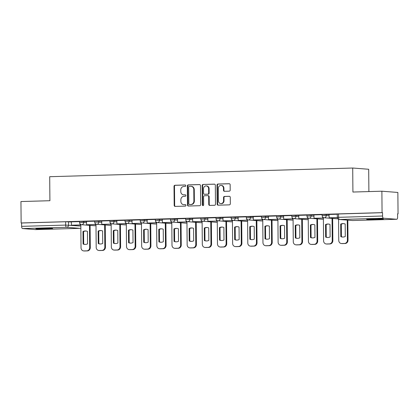 <?xml version="1.0" encoding="UTF-8"?>
<svg xmlns="http://www.w3.org/2000/svg" width="419" height="419" viewBox="0 0 419 419"><rect width="100%" height="100%" fill="white"/><g stroke="black" fill="none" stroke-linecap="round" stroke-linejoin="round"><path stroke-width="0.63" d="M185.769 185.701A0.738 0.665 -85.5 0 0 185.093 184.978L174.959 185.266A1.058 0.953 -85.5 0 0 174.016 186.35L174.184 205.378A1.058 0.953 -85.5 0 0 175.142 206.41L185.282 206.117A0.738 0.665 -85.5 0 0 185.329 204.64A0.738 0.665 -85.5 0 0 185.266 204.64L183.957 204.676A3.383 3.048 -85.5 0 1 183.663 204.666A3.383 3.048 -85.5 0 1 180.872 201.382L180.861 199.795A3.383 3.048 -85.5 0 1 183.883 196.328L185.193 196.286A0.738 0.665 -85.5 0 0 185.182 194.809L183.868 194.845A3.383 3.048 -85.5 0 1 183.574 194.84A3.383 3.048 -85.5 0 1 180.788 191.551L180.772 189.964A3.383 3.048 -85.5 0 1 183.794 186.497L185.109 186.46A0.738 0.665 -85.5 0 0 185.769 185.701M40.606 228.371A8.406 0.351 179.5 0 0 35.835 228.732A8.406 0.351 179.5 0 0 47.876 228.942A8.406 0.351 179.5 0 0 52.647 228.585A8.406 0.351 179.5 0 0 40.606 228.371M371.407 218.896A8.406 0.351 179.5 0 0 366.635 219.252A8.406 0.351 179.5 0 0 378.676 219.467A8.406 0.351 179.5 0 0 383.448 219.106A8.406 0.351 179.5 0 0 371.407 218.896M229.256 191.169A1.058 0.953 -85.5 0 0 230.199 190.085L230.151 184.742A1.058 0.953 -85.5 0 0 229.188 183.716L217.932 184.035A1.058 0.953 -85.5 0 0 216.99 185.119L217.152 204.147A1.058 0.953 -85.5 0 0 218.116 205.179L229.371 204.854A1.058 0.953 -85.5 0 0 230.319 203.77L230.261 197.323A1.058 0.953 -85.5 0 0 229.298 196.291L224.479 196.432A1.058 0.953 -85.5 0 0 223.537 197.517L223.563 200.711A2.828 2.551 -85.5 0 1 220.792 203.608A2.828 2.551 -85.5 0 1 218.461 200.858L218.351 188.335A2.828 2.551 -85.5 0 1 221.122 185.439A2.828 2.551 -85.5 0 1 223.458 188.189L223.474 190.273A1.058 0.953 -85.5 0 0 224.437 191.305L229.256 191.169M21.139 222.971L20.95 201.544L49.908 200.717L49.699 176.703L352.709 168.024L352.918 192.038L381.882 191.205L382.065 212.637L21.139 222.971L21.605 223.008L21.631 226.349L65.657 225.087L80.841 226.066M200.486 185.596A1.058 0.953 -85.5 0 0 199.523 184.564L188.267 184.889A1.058 0.953 -85.5 0 0 187.324 185.973L187.487 204.996A1.058 0.953 -85.5 0 0 188.45 206.028L199.706 205.703A1.058 0.953 -85.5 0 0 200.654 204.619L200.486 185.596M203.1 184.465L214.355 184.14A1.058 0.953 -85.5 0 1 215.319 185.172L215.486 204.194A1.058 0.953 -85.5 0 1 214.538 205.279L209.725 205.415A1.058 0.953 -85.5 0 1 208.762 204.388L208.693 196.673A1.058 0.953 -85.5 0 0 207.73 195.642L204.535 195.736A1.058 0.953 -85.5 0 0 203.587 196.82L203.66 204.849A0.738 0.665 -85.5 0 1 202.325 204.891L202.157 185.549A1.058 0.953 -85.5 0 1 203.1 184.465L214.643 184.182M381.882 191.205L397.861 192.452L398.05 213.884L397.584 213.894M368.888 191.577L368.694 169.271L352.709 168.024M382.065 212.637L382.531 212.674L382.563 216.01A2.158 0.932 88.4 0 0 383.511 218.236L396.699 219.263A2.158 0.932 88.4 0 0 396.741 219.263A2.158 0.932 88.4 0 0 397.615 217.183L397.584 213.847L398.05 213.884M21.605 223.008L65.626 221.751L71.398 221.991M35.856 229.602A2.158 0.932 -91.6 0 1 35.814 229.602A2.158 0.932 -91.6 0 1 35.772 229.602L22.584 228.575A2.158 0.932 -91.6 0 1 21.631 226.349M94.725 221.185L86.508 221.421L86.586 224.757L95.239 224.505L95.228 223.51M109.883 220.75L101.717 220.986M125.045 220.315L116.828 220.551L116.906 223.887L125.559 223.641L125.548 222.641M140.208 219.881L132.037 220.122M155.365 219.446L147.153 219.682L147.226 223.018L155.878 222.772L155.868 221.777M170.528 219.011L162.31 219.247L162.389 222.583L171.036 222.337L171.031 221.342M185.685 218.577L177.473 218.812L177.546 222.149L186.198 221.902L186.188 220.907M200.848 218.142L192.63 218.378L192.709 221.714L201.356 221.468L201.35 220.473M216.005 217.707L207.84 217.948M231.168 217.278L222.95 217.508L223.028 220.85L231.681 220.598L231.67 219.603M246.325 216.843L238.112 217.079L238.191 220.415L246.838 220.164L246.828 219.168M261.487 216.408L253.27 216.644L253.348 219.98L262.001 219.729L261.99 218.734M276.645 215.974L268.432 216.209L268.511 219.546L277.158 219.299L277.153 218.299M291.807 215.539L283.59 215.775L283.668 219.111L292.321 218.865L292.31 217.864M306.97 215.104L298.752 215.34L298.831 218.676L307.478 218.43L307.473 217.43M322.127 214.669L313.962 214.91M337.29 214.235L329.072 214.47L329.151 217.807L337.326 217.571M326.223 214.381L326.233 215.57L322.138 215.644L322.127 214.46L329.125 214.612M311.066 214.816L311.076 216L306.975 216.078L306.965 214.895L313.962 215.041M295.903 215.251L295.914 216.434L291.818 216.513L291.807 215.324L298.805 215.476M280.746 215.685L280.756 216.869L276.655 216.948L276.645 215.759L283.642 215.911M265.583 216.12L265.594 217.304L261.498 217.377L261.487 216.194L268.479 216.345M250.426 216.555L250.436 217.739L246.335 217.812L246.325 216.628L253.322 216.78M235.263 216.99L235.274 218.173L231.173 218.247L231.162 217.063L238.16 217.215M220.106 217.424L220.116 218.608L216.015 218.681L216.005 217.498L223.002 217.65M204.943 217.859L204.954 219.043L200.853 219.116L200.842 217.932L207.84 218.084M189.781 218.294L189.791 219.477L185.696 219.551L185.685 218.367L192.682 218.519M174.623 218.728L174.634 219.912L170.533 219.985L170.523 218.802L177.52 218.954M159.461 219.158L159.471 220.347L155.376 220.42L155.365 219.237L162.363 219.388M144.304 219.593L144.314 220.776L140.213 220.855L140.203 219.671L147.2 219.818M129.141 220.027L129.152 221.211L125.056 221.29L125.045 220.101L132.037 220.253M113.984 220.462L113.994 221.646L109.893 221.724L109.883 220.535L116.88 220.687M98.821 220.897L98.832 222.08L94.731 222.154L94.725 220.97L101.717 221.122M83.664 221.332L83.674 222.515L79.573 222.589L79.563 221.405L86.56 221.557M79.563 221.62L71.35 221.855L71.429 225.192L80.076 224.94L80.066 223.945M382.531 212.674L337.285 214.025L337.316 217.361L382.563 216.01M183.574 194.84L184.041 194.877A3.383 3.048 -85.5 0 0 184.334 194.882L183.868 194.845M185.423 194.851L184.334 194.882M183.663 204.666L184.13 204.702A3.383 3.048 -85.5 0 0 184.423 204.713L183.957 204.676M185.507 204.682L184.423 204.713M185.334 185.02L175.425 185.303A1.058 0.953 -85.5 0 0 174.482 186.387L174.65 205.415A1.058 0.953 -85.5 0 0 175.32 206.405M199.811 184.606L188.733 184.926A1.058 0.953 -85.5 0 0 187.791 186.01L187.953 205.032A1.058 0.953 -85.5 0 0 188.629 206.022M189.33 186.335A0.738 0.665 -85.5 0 0 188.665 187.094L188.812 203.796A0.738 0.665 -85.5 0 0 189.488 204.519L190.87 204.477A3.383 3.048 -85.5 0 0 193.892 201.005L193.793 189.592A3.383 3.048 -85.5 0 0 191.006 186.303A3.383 3.048 -85.5 0 0 190.713 186.298L189.33 186.335M189.828 204.545A0.738 0.665 -85.5 0 0 189.954 204.551L189.488 204.519M191.006 186.303L191.473 186.34A3.383 3.048 -85.5 0 1 194.259 189.629L194.358 201.041A3.383 3.048 -85.5 0 1 191.336 204.514L189.954 204.551M208.196 195.678A1.058 0.953 -85.5 0 1 209.16 196.71L209.228 204.425A1.058 0.953 -85.5 0 0 209.898 205.415M203.566 184.496A1.058 0.953 -85.5 0 0 202.623 185.58L202.791 204.928A0.738 0.665 -85.5 0 0 203.173 205.577M208.625 188.665A2.828 2.551 -85.5 0 0 206.289 185.916A2.828 2.551 -85.5 0 0 203.519 188.812L203.561 193.222A1.058 0.953 -85.5 0 0 204.519 194.254L207.719 194.165A1.058 0.953 -85.5 0 0 208.662 193.08L208.625 188.665L209.091 188.702A2.828 2.551 -85.5 0 0 206.756 185.952L206.289 185.916M204.807 194.275A1.058 0.953 -85.5 0 0 204.985 194.29L204.519 194.254M209.091 188.702L209.128 193.112A1.058 0.953 -85.5 0 1 208.18 194.196L204.985 194.29M221.122 185.439L221.588 185.476A2.828 2.551 -85.5 0 1 223.924 188.225L223.94 190.31A1.058 0.953 -85.5 0 0 224.615 191.3M220.792 203.608L221.258 203.644A2.828 2.551 -85.5 0 0 224.029 200.748L223.563 200.711M229.586 196.333L224.945 196.469A1.058 0.953 -85.5 0 0 224.003 197.553L224.029 200.748M229.476 183.758L218.399 184.072A1.058 0.953 -85.5 0 0 217.456 185.156L217.618 204.184A1.058 0.953 -85.5 0 0 218.294 205.174M90.09 225.385L90.284 247.582A3.232 2.912 94.5 0 1 87.398 250.897L84.58 250.976A3.232 2.912 -85.5 0 1 84.303 250.971L83.695 250.923A3.232 2.912 -85.5 0 0 83.973 250.929L84.58 250.976M85.052 244.429A6.683 6.023 94.5 0 1 83.695 244.062L83.585 231.555A6.683 6.023 -85.5 0 1 86.089 231.016M80.678 224.453L80.684 224.987L71.429 225.192M80.684 224.987L80.076 224.94M83.695 250.923A3.232 2.912 -85.5 0 1 81.029 247.781L80.825 224.532M89.488 225.338L89.682 247.535A3.232 2.912 94.5 0 1 86.791 250.85L83.973 250.929M82.978 231.508L83.088 244.015A6.683 6.023 94.5 0 0 84.748 244.413A6.683 6.023 94.5 0 0 87.555 243.889L87.451 231.382A6.683 6.023 -85.5 0 0 85.785 230.984A6.683 6.023 -85.5 0 0 82.978 231.508L83.585 231.555M83.088 244.015L83.695 244.062M105.253 224.951L105.447 247.147A3.232 2.912 94.5 0 1 102.561 250.462L99.738 250.541A3.232 2.912 -85.5 0 1 99.46 250.536L98.853 250.489A3.232 2.912 -85.5 0 0 99.135 250.494L99.738 250.541M100.214 243.994A6.683 6.023 94.5 0 1 98.853 243.628L98.743 231.12A6.683 6.023 -85.5 0 1 101.251 230.581M95.836 224.018L95.841 224.553L86.586 224.757M95.841 224.553L95.239 224.505M98.853 250.489A3.232 2.912 -85.5 0 1 96.192 247.351L95.988 224.097M104.645 224.903L104.839 247.1A3.232 2.912 94.5 0 1 101.953 250.415L99.135 250.494M98.14 231.073L98.25 243.58A6.683 6.023 94.5 0 0 99.911 243.978A6.683 6.023 94.5 0 0 102.718 243.455L102.608 230.948A6.683 6.023 -85.5 0 0 100.948 230.55A6.683 6.023 -85.5 0 0 98.14 231.073L98.743 231.12M98.25 243.58L98.853 243.628M120.41 224.516L120.604 246.712A3.232 2.912 94.5 0 1 117.718 250.028L114.9 250.106A3.232 2.912 -85.5 0 1 114.623 250.101L114.015 250.054A3.232 2.912 -85.5 0 0 114.293 250.059L114.9 250.106M115.372 243.559A6.683 6.023 94.5 0 1 114.015 243.193L113.905 230.686A6.683 6.023 -85.5 0 1 116.409 230.146M110.998 223.584L111.004 224.123L101.749 224.322L101.717 220.981M110.396 224.076L110.386 223.076M111.004 224.123L101.749 224.322M114.015 250.054A3.232 2.912 -85.5 0 1 111.349 246.917L111.15 223.662M119.808 224.469L120.002 246.665A3.232 2.912 94.5 0 1 117.111 249.981L114.293 250.059M113.298 230.639L113.408 243.146A6.683 6.023 94.5 0 0 115.068 243.544A6.683 6.023 94.5 0 0 117.88 243.02L117.77 230.513A6.683 6.023 -85.5 0 0 116.11 230.115A6.683 6.023 -85.5 0 0 113.298 230.639L113.905 230.686M113.408 243.146L114.015 243.193M135.573 224.081L135.766 246.278A3.232 2.912 94.5 0 1 132.881 249.593L130.063 249.677A3.232 2.912 -85.5 0 1 129.78 249.666L129.178 249.619A3.232 2.912 -85.5 0 0 129.455 249.63L130.063 249.677M130.534 243.125A6.683 6.023 94.5 0 1 129.172 242.763L129.062 230.251A6.683 6.023 -85.5 0 1 131.571 229.712M126.156 223.149L126.161 223.688L116.906 223.887M126.161 223.688L125.559 223.641M129.178 249.619A3.232 2.912 -85.5 0 1 126.512 246.482L126.308 223.227M134.965 224.034L135.159 246.231A3.232 2.912 94.5 0 1 132.273 249.546L129.455 249.63M128.46 230.204L128.57 242.716A6.683 6.023 94.5 0 0 130.23 243.114A6.683 6.023 94.5 0 0 133.038 242.585L132.928 230.078A6.683 6.023 -85.5 0 0 131.267 229.68A6.683 6.023 -85.5 0 0 128.46 230.204L129.062 230.251M128.57 242.716L129.172 242.763M150.73 223.646L150.924 245.848A3.232 2.912 94.5 0 1 148.038 249.158L145.22 249.242A3.232 2.912 -85.5 0 1 144.943 249.232L144.335 249.185A3.232 2.912 -85.5 0 0 144.613 249.195L145.22 249.242M145.692 242.695A6.683 6.023 94.5 0 1 144.335 242.329L144.225 229.822A6.683 6.023 -85.5 0 1 146.729 229.277M141.318 222.714L141.323 223.254L132.069 223.453L132.037 220.116M140.716 223.207L140.711 222.206M141.323 223.254L132.069 223.453M144.335 249.185A3.232 2.912 -85.5 0 1 141.669 246.047L141.47 222.793M150.128 223.599L150.321 245.796A3.232 2.912 94.5 0 1 147.436 249.111L144.613 249.195M143.617 229.774L143.727 242.282A6.683 6.023 94.5 0 0 145.388 242.68A6.683 6.023 94.5 0 0 148.2 242.151L148.09 229.643A6.683 6.023 -85.5 0 0 146.43 229.245A6.683 6.023 -85.5 0 0 143.617 229.774L144.225 229.822M143.727 242.282L144.335 242.329M165.893 223.217L166.086 245.414A3.232 2.912 94.5 0 1 163.201 248.724L160.383 248.807A3.232 2.912 -85.5 0 1 160.1 248.797L159.498 248.75A3.232 2.912 -85.5 0 0 159.775 248.76L160.383 248.807M160.854 242.261A6.683 6.023 94.5 0 1 159.492 241.894L159.388 229.387A6.683 6.023 -85.5 0 1 161.891 228.842M156.481 222.285L156.481 222.819L147.226 223.018M156.481 222.819L155.878 222.772M159.498 248.75A3.232 2.912 -85.5 0 1 156.832 245.613L156.627 222.358M165.285 223.17L165.479 245.366A3.232 2.912 94.5 0 1 162.593 248.677L159.775 248.76M158.78 229.34L158.89 241.847A6.683 6.023 94.5 0 0 160.55 242.245A6.683 6.023 94.5 0 0 163.358 241.716L163.248 229.209A6.683 6.023 -85.5 0 0 161.587 228.811A6.683 6.023 -85.5 0 0 158.78 229.34L159.388 229.387M158.89 241.847L159.492 241.894M181.055 222.782L181.249 244.979A3.232 2.912 94.5 0 1 178.358 248.289L175.54 248.373A3.232 2.912 -85.5 0 1 175.262 248.367L174.655 248.32A3.232 2.912 -85.5 0 0 174.938 248.326L175.54 248.373M176.011 241.826A6.683 6.023 94.5 0 1 174.655 241.459L174.545 228.952A6.683 6.023 -85.5 0 1 177.048 228.407M171.638 221.85L171.643 222.384L162.389 222.583M171.643 222.384L171.036 222.337M174.655 248.32A3.232 2.912 -85.5 0 1 171.994 245.178L171.79 221.923M180.448 222.735L180.641 244.932A3.232 2.912 94.5 0 1 177.756 248.242L174.938 248.326M173.937 228.905L174.047 241.412A6.683 6.023 94.5 0 0 175.713 241.81A6.683 6.023 94.5 0 0 178.52 241.281L178.41 228.774A6.683 6.023 -85.5 0 0 176.75 228.376A6.683 6.023 -85.5 0 0 173.937 228.905L174.545 228.952M174.047 241.412L174.655 241.459M196.212 222.348L196.406 244.544A3.232 2.912 94.5 0 1 193.52 247.859L190.703 247.938A3.232 2.912 -85.5 0 1 190.42 247.933L189.817 247.886A3.232 2.912 -85.5 0 0 190.095 247.891L190.703 247.938M191.174 241.391A6.683 6.023 94.5 0 1 189.812 241.025L189.707 228.517A6.683 6.023 -85.5 0 1 192.211 227.973M186.801 221.415L186.806 221.95L177.546 222.149M186.806 221.95L186.198 221.902M189.817 247.886A3.232 2.912 -85.5 0 1 187.152 244.743L186.947 221.489M195.605 222.3L195.799 244.497A3.232 2.912 94.5 0 1 192.913 247.812L190.095 247.891M189.1 228.47L189.21 240.977A6.683 6.023 94.5 0 0 190.87 241.375A6.683 6.023 94.5 0 0 193.678 240.846L193.573 228.339A6.683 6.023 -85.5 0 0 191.907 227.941A6.683 6.023 -85.5 0 0 189.1 228.47L189.707 228.517M189.21 240.977L189.812 241.025M211.375 221.913L211.569 244.109A3.232 2.912 94.5 0 1 208.678 247.425L205.86 247.503A3.232 2.912 -85.5 0 1 205.582 247.498L204.975 247.451A3.232 2.912 -85.5 0 0 205.258 247.456L205.86 247.503M206.337 240.956A6.683 6.023 94.5 0 1 204.975 240.59L204.865 228.083A6.683 6.023 -85.5 0 1 207.374 227.543M201.958 220.981L201.963 221.515L192.709 221.714M201.963 221.515L201.356 221.468M204.975 247.451A3.232 2.912 -85.5 0 1 202.314 244.308L202.11 221.054M210.767 221.866L210.961 244.062A3.232 2.912 94.5 0 1 208.075 247.378L205.258 247.456M204.263 228.036L204.367 240.543A6.683 6.023 94.5 0 0 206.033 240.941A6.683 6.023 94.5 0 0 208.84 240.417L208.73 227.905A6.683 6.023 -85.5 0 0 207.07 227.507A6.683 6.023 -85.5 0 0 204.263 228.036L204.865 228.083M204.367 240.543L204.975 240.59M226.532 221.478L226.726 243.675A3.232 2.912 94.5 0 1 223.84 246.99L221.023 247.069A3.232 2.912 -85.5 0 1 220.745 247.063L220.137 247.016A3.232 2.912 -85.5 0 0 220.415 247.021L221.023 247.069M221.494 240.522A6.683 6.023 94.5 0 1 220.137 240.155L220.027 227.648A6.683 6.023 -85.5 0 1 222.531 227.108M217.121 220.546L217.126 221.08L207.871 221.279L207.84 217.943M216.518 221.033L216.508 220.038M217.126 221.08L207.871 221.279M220.137 247.016A3.232 2.912 -85.5 0 1 217.471 243.874L217.267 220.619M225.93 221.431L226.124 243.628A3.232 2.912 94.5 0 1 223.233 246.943L220.415 247.021M219.42 227.601L219.53 240.108A6.683 6.023 94.5 0 0 221.19 240.506A6.683 6.023 94.5 0 0 223.997 239.982L223.893 227.475A6.683 6.023 -85.5 0 0 222.227 227.077A6.683 6.023 -85.5 0 0 219.42 227.601L220.027 227.648M219.53 240.108L220.137 240.155M241.695 221.043L241.889 243.24A3.232 2.912 94.5 0 1 239.003 246.555L236.18 246.634A3.232 2.912 -85.5 0 1 235.902 246.629L235.295 246.582A3.232 2.912 -85.5 0 0 235.578 246.587L236.18 246.634M236.656 240.087A6.683 6.023 94.5 0 1 235.295 239.72L235.185 227.213A6.683 6.023 -85.5 0 1 237.693 226.674M232.278 220.111L232.283 220.645L223.028 220.85M232.283 220.645L231.681 220.598M235.295 246.582A3.232 2.912 -85.5 0 1 232.634 243.439L232.43 220.19M241.087 220.996L241.281 243.193A3.232 2.912 94.5 0 1 238.395 246.508L235.578 246.587M234.582 227.166L234.687 239.673A6.683 6.023 94.5 0 0 236.353 240.071A6.683 6.023 94.5 0 0 239.16 239.548L239.05 227.04A6.683 6.023 -85.5 0 0 237.39 226.642A6.683 6.023 -85.5 0 0 234.582 227.166L235.185 227.213M234.687 239.673L235.295 239.72M256.852 220.609L257.046 242.805A3.232 2.912 94.5 0 1 254.16 246.121L251.342 246.199A3.232 2.912 -85.5 0 1 251.065 246.194L250.457 246.147A3.232 2.912 -85.5 0 0 250.735 246.152L251.342 246.199M251.814 239.652A6.683 6.023 94.5 0 1 250.457 239.286L250.347 226.779A6.683 6.023 -85.5 0 1 252.851 226.239M247.44 219.676L247.446 220.211L238.191 220.415M247.446 220.211L246.838 220.164M250.457 246.147A3.232 2.912 -85.5 0 1 247.791 243.004L247.592 219.755M256.25 220.562L256.444 242.758A3.232 2.912 94.5 0 1 253.553 246.073L250.735 246.152M249.74 226.731L249.85 239.239A6.683 6.023 94.5 0 0 251.51 239.637A6.683 6.023 94.5 0 0 254.323 239.113L254.213 226.606A6.683 6.023 -85.5 0 0 252.547 226.208A6.683 6.023 -85.5 0 0 249.74 226.731L250.347 226.779M249.85 239.239L250.457 239.286M272.015 220.174L272.209 242.371A3.232 2.912 94.5 0 1 269.323 245.686L266.505 245.764A3.232 2.912 -85.5 0 1 266.222 245.759L265.615 245.712A3.232 2.912 -85.5 0 0 265.897 245.717L266.505 245.764M266.976 239.218A6.683 6.023 94.5 0 1 265.615 238.851L265.505 226.344A6.683 6.023 -85.5 0 1 268.013 225.804M262.598 219.242L262.603 219.776L253.348 219.98M262.603 219.776L262.001 219.729M265.615 245.712A3.232 2.912 -85.5 0 1 262.954 242.575L262.75 219.32M271.407 220.127L271.601 242.323A3.232 2.912 94.5 0 1 268.715 245.639L265.897 245.717M264.902 226.297L265.012 238.804A6.683 6.023 94.5 0 0 266.673 239.202A6.683 6.023 94.5 0 0 269.48 238.678L269.37 226.171A6.683 6.023 -85.5 0 0 267.71 225.773A6.683 6.023 -85.5 0 0 264.902 226.297L265.505 226.344M265.012 238.804L265.615 238.851M287.172 219.739L287.366 241.936A3.232 2.912 94.5 0 1 284.48 245.251L281.662 245.33A3.232 2.912 -85.5 0 1 281.385 245.325L280.777 245.277A3.232 2.912 -85.5 0 0 281.055 245.283L281.662 245.33M282.134 238.783A6.683 6.023 94.5 0 1 280.777 238.416L280.667 225.909A6.683 6.023 -85.5 0 1 283.171 225.37M277.76 218.807L277.766 219.347L268.511 219.546M277.766 219.347L277.158 219.299M280.777 245.277A3.232 2.912 -85.5 0 1 278.111 242.14L277.912 218.886M286.57 219.692L286.764 241.889A3.232 2.912 94.5 0 1 283.878 245.204L281.055 245.283M280.06 225.862L280.17 238.369A6.683 6.023 94.5 0 0 281.83 238.767A6.683 6.023 94.5 0 0 284.642 238.243L284.532 225.736A6.683 6.023 -85.5 0 0 282.872 225.338A6.683 6.023 -85.5 0 0 280.06 225.862L280.667 225.909M280.17 238.369L280.777 238.416M302.335 219.305L302.528 241.501A3.232 2.912 94.5 0 1 299.643 244.816L296.825 244.9A3.232 2.912 -85.5 0 1 296.542 244.89L295.94 244.843A3.232 2.912 -85.5 0 0 296.217 244.853L296.825 244.9M297.296 238.348A6.683 6.023 94.5 0 1 295.934 237.987L295.83 225.474A6.683 6.023 -85.5 0 1 298.333 224.935M292.918 218.372L292.923 218.912L283.668 219.111M292.923 218.912L292.321 218.865M295.94 244.843A3.232 2.912 -85.5 0 1 293.274 241.705L293.07 218.451M301.727 219.257L301.921 241.454A3.232 2.912 94.5 0 1 299.035 244.769L296.217 244.853M295.222 225.427L295.332 237.94A6.683 6.023 94.5 0 0 296.992 238.338A6.683 6.023 94.5 0 0 299.8 237.809L299.69 225.302A6.683 6.023 -85.5 0 0 298.029 224.903A6.683 6.023 -85.5 0 0 295.222 225.427L295.83 225.474M295.332 237.94L295.934 237.987M317.497 218.87L317.691 241.072A3.232 2.912 94.5 0 1 314.8 244.382L311.982 244.466A3.232 2.912 -85.5 0 1 311.705 244.455L311.097 244.408A3.232 2.912 -85.5 0 0 311.38 244.418L311.982 244.466M312.454 237.919A6.683 6.023 94.5 0 1 311.097 237.552L310.987 225.045A6.683 6.023 -85.5 0 1 313.491 224.5M308.08 217.938L308.085 218.477L298.831 218.676M308.085 218.477L307.478 218.43M311.097 244.408A3.232 2.912 -85.5 0 1 308.436 241.271L308.232 218.016M316.89 218.823L317.083 241.019A3.232 2.912 94.5 0 1 314.198 244.335L311.38 244.418M310.379 224.998L310.489 237.505A6.683 6.023 94.5 0 0 312.155 237.903A6.683 6.023 94.5 0 0 314.962 237.374L314.852 224.867A6.683 6.023 -85.5 0 0 313.192 224.469A6.683 6.023 -85.5 0 0 310.379 224.998L310.987 225.045M310.489 237.505L311.097 237.552M332.655 218.44L332.848 240.637A3.232 2.912 94.5 0 1 329.963 243.947L327.145 244.031A3.232 2.912 -85.5 0 1 326.862 244.02L326.26 243.973A3.232 2.912 -85.5 0 0 326.537 243.984L327.145 244.031M327.616 237.484A6.683 6.023 94.5 0 1 326.254 237.117L326.15 224.61A6.683 6.023 -85.5 0 1 328.653 224.065M323.243 217.508L323.243 218.042L313.988 218.241L313.962 214.905M322.64 217.995L322.63 216.995M323.243 218.042L313.988 218.241M326.26 243.973A3.232 2.912 -85.5 0 1 323.594 240.836L323.389 217.581M332.047 218.393L332.241 240.59A3.232 2.912 94.5 0 1 329.355 243.9L326.537 243.984M325.542 224.563L325.652 237.07A6.683 6.023 94.5 0 0 327.312 237.468A6.683 6.023 94.5 0 0 330.12 236.939L330.01 224.432A6.683 6.023 -85.5 0 0 328.349 224.034A6.683 6.023 -85.5 0 0 325.542 224.563L326.15 224.61M325.652 237.07L326.254 237.117M347.833 220.158L348.011 240.202A3.232 2.912 94.5 0 1 345.12 243.512L342.302 243.596A3.232 2.912 -85.5 0 1 342.024 243.591L341.417 243.544A3.232 2.912 -85.5 0 0 341.7 243.549L342.302 243.596M342.779 237.049A6.683 6.023 94.5 0 1 341.417 236.683L341.307 224.175A6.683 6.023 -85.5 0 1 343.816 223.631M337.337 217.639L329.151 217.807M341.417 243.544A3.232 2.912 -85.5 0 1 338.756 240.401L338.568 219.299M347.231 220.111L347.403 240.155A3.232 2.912 94.5 0 1 344.518 243.465L341.7 243.549M340.705 224.128L340.809 236.635A6.683 6.023 94.5 0 0 342.475 237.034A6.683 6.023 94.5 0 0 345.282 236.505L345.172 223.997A6.683 6.023 -85.5 0 0 343.512 223.599A6.683 6.023 -85.5 0 0 340.705 224.128L341.307 224.175M340.809 236.635L341.417 236.683M383.511 218.236L339.49 219.498L352.678 220.525L396.699 219.263M68.501 221.766L68.533 225.103A2.158 1.943 -85.5 0 1 66.605 227.313L22.584 228.575M35.772 229.602L79.793 228.339L66.605 227.313A2.158 0.932 -91.6 0 1 65.657 225.087L65.626 221.751M322.138 215.644A2.158 2.158 0 0 0 324.123 217.775A2.158 1.943 94.5 0 0 326.233 215.57L329.135 215.795M306.975 216.078A2.158 2.158 0 0 0 308.965 218.205A2.158 1.943 94.5 0 0 311.076 216L313.972 216.23M291.818 216.513A2.158 2.158 0 0 0 293.803 218.639A2.158 1.943 94.5 0 0 295.914 216.434L298.815 216.665M276.655 216.948A2.158 2.158 0 0 0 278.645 219.074A2.158 1.943 94.5 0 0 280.756 216.869L283.653 217.094M261.498 217.377A2.158 2.158 0 0 0 263.483 219.509A2.158 1.943 94.5 0 0 265.594 217.304L268.49 217.529M246.335 217.812A2.158 2.158 0 0 0 248.326 219.944A2.158 1.943 94.5 0 0 250.436 217.739L253.333 217.964M231.173 218.247A2.158 2.158 0 0 0 233.163 220.378A2.158 1.943 94.5 0 0 235.274 218.173L238.17 218.399M216.015 218.681A2.158 2.158 0 0 0 218 220.813A2.158 1.943 94.5 0 0 220.116 218.608L223.013 218.833M200.853 219.116A2.158 2.158 0 0 0 202.843 221.248A2.158 1.943 94.5 0 0 204.954 219.043L207.85 219.268M185.696 219.551A2.158 2.158 0 0 0 187.681 221.682A2.158 1.943 94.5 0 0 189.791 219.477L192.693 219.703M170.533 219.985A2.158 2.158 0 0 0 172.523 222.117A2.158 1.943 94.5 0 0 174.634 219.912L177.53 220.137M155.376 220.42A2.158 2.158 0 0 0 157.361 222.552A2.158 1.943 94.5 0 0 159.471 220.347L162.373 220.572M140.213 220.855A2.158 2.158 0 0 0 142.203 222.981A2.158 1.943 94.5 0 0 144.314 220.776L147.21 221.007M125.056 221.29A2.158 2.158 0 0 0 127.041 223.416A2.158 1.943 94.5 0 0 129.152 221.211L132.048 221.442M109.893 221.724A2.158 2.158 0 0 0 111.883 223.851A2.158 1.943 94.5 0 0 113.994 221.646L116.891 221.871M94.731 222.154A2.158 2.158 0 0 0 96.721 224.285A2.158 1.943 94.5 0 0 98.832 222.08L101.728 222.306M79.573 222.589A2.158 2.158 0 0 0 81.558 224.72A2.158 1.943 94.5 0 0 83.674 222.515L86.571 222.74M95.998 225.37A2.158 1.943 94.5 0 1 94.935 225.752A2.158 1.943 -85.5 0 1 94.746 225.747A2.158 2.158 0 0 0 95.998 225.464M111.161 224.935A2.158 1.943 94.5 0 1 110.092 225.317A2.158 1.943 -85.5 0 1 109.909 225.317A2.158 2.158 0 0 0 111.161 225.029M126.318 224.5A2.158 1.943 94.5 0 1 125.255 224.883A2.158 1.943 -85.5 0 1 125.066 224.883A2.158 2.158 0 0 0 126.318 224.594M141.481 224.065A2.158 1.943 94.5 0 1 140.417 224.453A2.158 1.943 -85.5 0 1 140.229 224.448A2.158 2.158 0 0 0 141.481 224.16M156.638 223.631A2.158 1.943 94.5 0 1 155.575 224.018A2.158 1.943 -85.5 0 1 155.391 224.013A2.158 2.158 0 0 0 156.643 223.725M171.8 223.196A2.158 1.943 94.5 0 1 170.737 223.584A2.158 1.943 -85.5 0 1 170.549 223.578A2.158 2.158 0 0 0 171.8 223.29M186.958 222.761A2.158 1.943 94.5 0 1 185.895 223.149A2.158 1.943 -85.5 0 1 185.711 223.144A2.158 2.158 0 0 0 186.963 222.856M202.12 222.332A2.158 1.943 94.5 0 1 201.057 222.714A2.158 1.943 -85.5 0 1 200.869 222.709A2.158 2.158 0 0 0 202.12 222.421M217.283 221.897A2.158 1.943 94.5 0 1 216.214 222.28A2.158 1.943 -85.5 0 1 216.031 222.274A2.158 2.158 0 0 0 217.283 221.991M232.44 221.462A2.158 1.943 94.5 0 1 231.377 221.845A2.158 1.943 -85.5 0 1 231.188 221.84A2.158 2.158 0 0 0 232.44 221.557M247.603 221.028A2.158 1.943 94.5 0 1 246.534 221.41A2.158 1.943 -85.5 0 1 246.351 221.405A2.158 2.158 0 0 0 247.603 221.122M262.76 220.593A2.158 1.943 94.5 0 1 261.697 220.975A2.158 1.943 -85.5 0 1 261.508 220.97A2.158 2.158 0 0 0 262.76 220.687M277.923 220.158A2.158 1.943 94.5 0 1 276.859 220.541A2.158 1.943 -85.5 0 1 276.671 220.541A2.158 2.158 0 0 0 277.923 220.253M293.08 219.724A2.158 1.943 94.5 0 1 292.017 220.106A2.158 1.943 -85.5 0 1 291.834 220.106A2.158 2.158 0 0 0 293.08 219.818M308.243 219.289A2.158 1.943 94.5 0 1 307.179 219.676A2.158 1.943 -85.5 0 1 306.991 219.671A2.158 2.158 0 0 0 308.243 219.383M323.4 218.854A2.158 1.943 94.5 0 1 322.337 219.242A2.158 1.943 -85.5 0 1 322.153 219.237A2.158 2.158 0 0 0 323.405 218.948M337.845 218.76A2.158 1.943 94.5 0 1 337.499 218.807A2.158 1.943 -85.5 0 1 337.311 218.802A2.158 2.158 0 0 0 337.861 218.776M338.51 213.931L338.542 217.272A2.158 0.932 -91.6 0 0 339.49 219.498A2.158 1.943 94.5 0 1 339.301 219.493L352.489 220.52A2.158 2.158 0 0 0 352.719 220.525A2.158 0.932 88.4 0 0 352.761 220.525M396.741 219.263L352.719 220.525A2.158 0.932 88.4 0 1 352.678 220.525A2.158 1.943 94.5 0 1 352.489 220.52M80.857 227.957A2.158 1.943 -85.5 0 1 79.793 228.339A2.158 0.932 88.4 0 0 79.835 228.345A2.158 0.932 88.4 0 0 79.903 228.334M174.65 205.415L174.184 205.378M174.482 186.387L174.016 186.35M175.425 185.303L174.959 185.266M187.953 205.032L187.487 204.996M187.791 186.01L187.324 185.973M188.733 184.926L188.267 184.889M191.336 204.514L190.87 204.477M194.358 201.041L193.892 201.005M194.259 189.629L193.793 189.592M209.228 204.425L208.762 204.388M209.16 196.71L208.693 196.673M202.791 204.928L202.325 204.891M202.623 185.58L202.157 185.549M208.18 194.196L207.719 194.165M209.128 193.112L208.662 193.08M223.94 190.31L223.474 190.273M223.924 188.225L223.458 188.189M224.003 197.553L223.537 197.517M224.945 196.469L224.479 196.432M217.618 204.184L217.152 204.147M217.456 185.156L216.99 185.119M218.399 184.072L217.932 184.035M89.682 247.535L90.284 247.582M86.791 250.85L87.398 250.897M104.839 247.1L105.447 247.147M101.953 250.415L102.561 250.462M120.002 246.665L120.604 246.712M117.111 249.981L117.718 250.028M135.159 246.231L135.766 246.278M132.273 249.546L132.881 249.593M150.321 245.796L150.924 245.848M147.436 249.111L148.038 249.158M165.479 245.366L166.086 245.414M162.593 248.677L163.201 248.724M180.641 244.932L181.249 244.979M177.756 248.242L178.358 248.289M195.799 244.497L196.406 244.544M192.913 247.812L193.52 247.859M210.961 244.062L211.569 244.109M208.075 247.378L208.678 247.425M226.124 243.628L226.726 243.675M223.233 246.943L223.84 246.99M241.281 243.193L241.889 243.24M238.395 246.508L239.003 246.555M256.444 242.758L257.046 242.805M253.553 246.073L254.16 246.121M271.601 242.323L272.209 242.371M268.715 245.639L269.323 245.686M286.764 241.889L287.366 241.936M283.878 245.204L284.48 245.251M301.921 241.454L302.528 241.501M299.035 244.769L299.643 244.816M317.083 241.019L317.691 241.072M314.198 244.335L314.8 244.382M332.241 240.59L332.848 240.637M329.355 243.9L329.963 243.947M347.403 240.155L348.011 240.202M344.518 243.465L345.12 243.512M94.746 225.747L81.558 224.72M109.909 225.317L96.721 224.285M125.066 224.883L111.883 223.851M140.229 224.448L127.041 223.416M155.391 224.013L142.203 222.981M170.549 223.578L157.361 222.552M185.711 223.144L172.523 222.117M200.869 222.709L187.681 221.682M216.031 222.274L202.843 221.248M231.188 221.84L218 220.813M246.351 221.405L233.163 220.378M261.508 220.97L248.326 219.944M276.671 220.541L263.483 219.509M291.834 220.106L278.645 219.074M306.991 219.671L293.803 218.639M322.153 219.237L308.965 218.205M337.311 218.802L324.123 217.775M337.316 217.361A2.158 2.158 0 0 0 339.301 219.493M35.814 229.602L79.835 228.345A2.158 2.158 0 0 0 80.857 228.051M189.891 204.551L189.425 204.514M208.285 195.678L207.819 195.647M204.896 194.29L204.43 194.254"/></g></svg>
